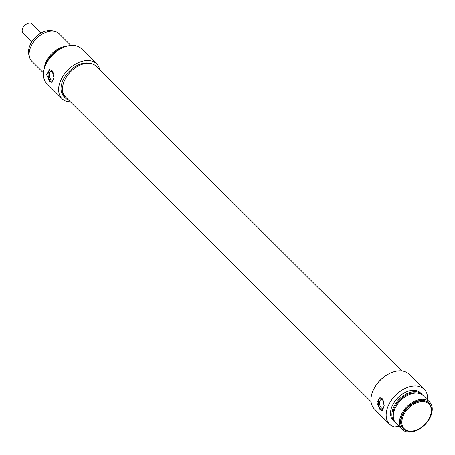 <?xml version="1.0" encoding="UTF-8"?>
<svg xmlns="http://www.w3.org/2000/svg" width="455" height="455" viewBox="0 0 455 455"><rect width="100%" height="100%" fill="white"/><g stroke="black" fill="none" stroke-linecap="round" stroke-linejoin="round"><path stroke-width="0.68" d="M379.942 409.563L376.871 402.834L379.709 397.886L382.405 398.813L384.202 405.78L382.081 410.592L379.942 409.563M380.357 397.846A6.461 3.532 -100.6 0 0 378.401 403.022A6.461 3.532 -100.6 0 0 380.824 409.398A6.461 3.532 -100.6 0 0 382.57 410.382M395.315 422.502A19.383 12.712 -45.1 0 1 394.587 421.853A19.383 12.712 -45.1 0 1 394.832 404.899A19.383 12.712 -45.1 0 1 411.968 392A19.383 12.712 -45.1 0 1 421.961 394.405A19.383 12.712 -45.1 0 1 422.61 395.133M394.587 421.853L393.205 420.477A19.383 12.712 -45.1 0 1 393.45 403.522A19.383 12.712 -45.1 0 1 410.586 390.623A19.383 12.712 -45.1 0 1 420.579 393.023L421.961 394.405M383.94 407.64A4.47 2.44 79.4 0 1 382.877 408.419A4.47 2.44 79.4 0 1 381.205 407.743A4.47 2.44 79.4 0 1 379.521 402.999A4.47 2.44 79.4 0 1 381.239 399.632A4.47 2.44 79.4 0 1 382.905 400.303A4.47 2.44 79.4 0 1 383.946 401.901M393.308 416.962A18.092 11.864 -45.1 0 1 411.718 393.075A18.092 11.864 -45.1 0 1 417.064 393.137M419.567 399.581A19.383 12.712 -45.1 0 1 429.56 401.981A19.383 12.712 -45.1 0 1 429.315 418.936A19.383 12.712 -45.1 0 1 412.179 431.829A19.383 12.712 -45.1 0 1 402.186 429.429A19.383 12.712 -45.1 0 1 402.43 412.475A19.383 12.712 -45.1 0 1 419.567 399.581M402.186 429.429L395.969 423.23A19.383 12.712 -45.1 0 1 396.214 406.275A19.383 12.712 -45.1 0 1 413.35 393.382A19.383 12.712 -45.1 0 1 423.338 395.782L429.56 401.981M417.343 429.6A18.092 11.864 -45.1 0 1 417.184 429.674A18.092 11.864 -45.1 0 1 412.77 431.101A18.092 11.864 -45.1 0 1 403.443 428.86A18.092 11.864 -45.1 0 1 403.67 413.032A18.092 11.864 -45.1 0 1 419.664 400.997A18.092 11.864 -45.1 0 1 428.991 403.238A18.092 11.864 -45.1 0 1 429.844 416.979A18.092 11.864 -45.1 0 1 429.77 417.133M403.272 428.684A18.092 11.864 -45.1 0 1 403.096 428.513A18.092 11.864 -45.1 0 1 403.323 412.691A18.092 11.864 -45.1 0 1 419.317 400.656A18.092 11.864 -45.1 0 1 428.644 402.897A18.092 11.864 -45.1 0 1 428.815 403.073M419.885 401.879A17.444 11.438 -45.1 0 1 429.702 417.292A17.444 11.438 -45.1 0 1 417.497 429.531A17.444 11.438 -45.1 0 1 413.237 430.908A17.444 11.438 -45.1 0 1 402.197 419.072A17.444 11.438 -45.1 0 1 419.885 401.879M424.225 389.366L409.028 374.209A24.553 16.101 134.9 0 0 380.295 380.226A24.553 16.101 134.9 0 0 374.357 408.982L389.554 424.134A24.553 16.101 -45.1 0 1 395.492 395.384A24.553 16.101 -45.1 0 1 424.225 389.366A24.553 16.101 -45.1 0 1 427.575 400.002M398.984 426.238L394.712 427.035A24.553 16.101 -45.1 0 1 389.554 424.134M385.55 375.853A21.709 14.236 134.9 0 0 375.932 385.499A21.709 14.236 134.9 0 1 385.55 375.853M22.75 28.21L22.977 27.715A5.426 3.56 -45.1 0 1 26.771 23.905L27.272 23.677A6.461 4.237 134.9 0 0 22.75 28.21A6.461 4.237 134.9 0 0 23.057 33.118L31.787 41.826M41.217 32.982L32.18 23.967A6.461 4.237 134.9 0 0 28.847 23.171A6.461 4.237 134.9 0 0 27.272 23.677M52.109 70.605L53.906 77.572L51.779 82.383L49.646 81.354L46.575 74.62L49.413 69.678L52.109 70.605M69.649 101.118L67.175 101.579A24.553 16.101 -45.1 0 1 62.022 98.678A24.553 16.101 -45.1 0 1 62.329 77.202A24.553 16.101 -45.1 0 1 84.033 60.868A24.553 16.101 -45.1 0 1 96.693 63.91A24.553 16.101 -45.1 0 1 99.793 69.865M96.693 63.91L81.496 48.753A24.553 16.101 134.9 0 0 68.836 45.716A24.553 16.101 134.9 0 0 47.132 62.051A24.553 16.101 134.9 0 0 46.825 83.527L62.022 98.678M50.056 69.632A6.461 3.532 -100.6 0 0 48.099 74.813A6.461 3.532 -100.6 0 0 50.528 81.189A6.461 3.532 -100.6 0 0 52.274 82.173M90.352 63.421A21.709 14.236 134.9 0 0 83.493 63.234A21.709 14.236 134.9 0 0 64.303 77.674A21.709 14.236 134.9 0 0 64.03 96.665L65.412 98.047A21.709 14.236 -45.1 0 1 62.54 87.787M53.65 73.687A4.47 2.44 -100.6 0 0 52.609 72.095A4.47 2.44 -100.6 0 0 50.937 71.418A4.47 2.44 -100.6 0 0 49.22 74.791A4.47 2.44 -100.6 0 0 50.909 79.528A4.47 2.44 -100.6 0 0 52.575 80.205A4.47 2.44 -100.6 0 0 53.644 79.432M70.849 45.437L59.195 33.818A19.383 12.712 134.9 0 0 49.203 31.418A19.383 12.712 134.9 0 0 32.066 44.311A19.383 12.712 134.9 0 0 31.822 61.266L43.475 72.885M66.339 46.325A19.383 12.712 134.9 0 0 64.4 46.569A19.383 12.712 134.9 0 0 44.351 68.375M53.969 31.287A18.092 11.864 134.9 0 0 47.229 30.769A18.092 11.864 134.9 0 0 42.816 32.197A18.092 11.864 134.9 0 0 30.155 44.891A18.092 11.864 134.9 0 0 29.279 56.045M42.656 32.271A17.444 11.438 134.9 0 0 42.503 32.339A17.444 11.438 134.9 0 0 30.297 44.579A17.444 11.438 134.9 0 0 30.229 44.732M61.18 48.475A18.092 11.864 134.9 0 0 46.49 63.211M68.728 100.197A21.709 14.236 -45.1 0 1 65.412 98.047M401.697 370.916L96.176 66.254A21.709 14.236 134.9 0 0 77.612 66.333A21.709 14.236 134.9 0 0 62.972 84.954A21.709 14.236 134.9 0 0 65.52 96.995L371.041 401.657M428.991 403.238L428.644 402.897M429.702 417.292L429.844 416.979M417.497 429.531L417.184 429.674M403.443 428.86L403.096 428.513M30.297 44.579L30.155 44.891M42.503 32.339L42.816 32.197"/></g></svg>
